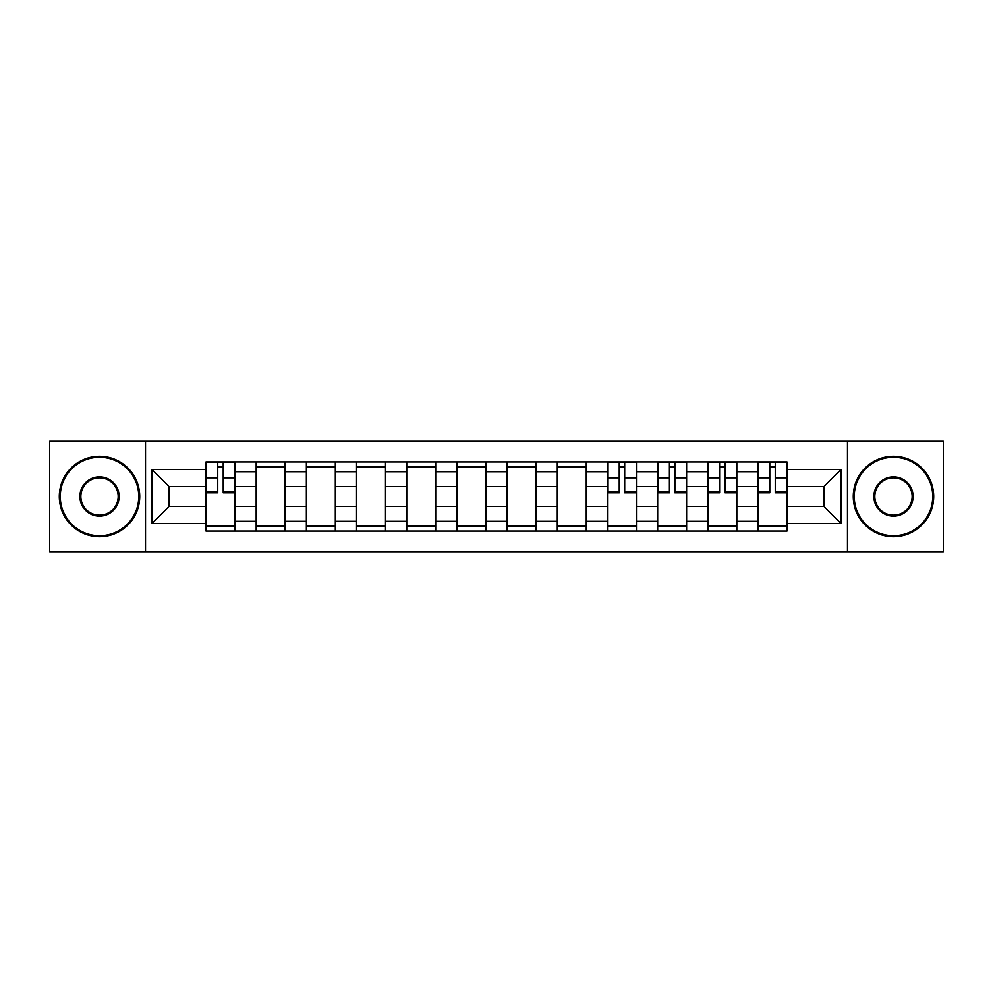 <?xml version="1.0" encoding="UTF-8"?>
<svg xmlns="http://www.w3.org/2000/svg" width="993" height="993" viewBox="0 0 993 993"><rect width="100%" height="100%" fill="white"/><g stroke="black" fill="none" stroke-linecap="round" stroke-linejoin="round"><path stroke-width="1.49" d="M847.476 551.674L943.35 551.674L943.35 441.326L49.65 441.326L49.65 551.674L847.476 551.674L847.476 441.326M256.182 531.081L256.182 471.725L234.956 471.725L234.956 531.081M234.956 471.725L234.956 461.919M256.182 471.725L256.182 461.919M285.14 461.919L285.14 531.081M306.378 531.081L306.378 461.919M335.324 461.919L335.324 531.081M356.561 531.081L356.561 461.919M385.507 461.919L385.507 531.081M406.745 531.081L406.745 461.919M435.704 461.919L435.704 531.081M456.929 531.081L456.929 461.919M485.887 461.919L485.887 531.081M507.113 531.081L507.113 461.919M536.071 461.919L536.071 531.081M557.296 531.081L557.296 461.919M586.255 461.919L586.255 531.081M607.493 531.081L607.493 461.919M636.439 461.919L636.439 531.081M657.676 531.081L657.676 461.919M686.622 461.919L686.622 531.081M707.86 531.081L707.86 461.919M736.818 461.919L736.818 531.081M758.044 531.081L758.044 461.919M758.044 506.467L736.818 506.467M707.86 506.467L686.622 506.467M657.676 506.467L636.439 506.467M607.493 506.467L586.255 506.467M557.296 506.467L536.071 506.467M507.113 506.467L485.887 506.467M456.929 506.467L435.704 506.467M406.745 506.467L385.507 506.467M356.561 506.467L335.324 506.467M306.378 506.467L285.14 506.467M256.182 506.467L234.956 506.467M758.044 486.533L736.818 486.533M707.86 486.533L686.622 486.533M657.676 486.533L636.439 486.533M607.493 486.533L586.255 486.533M557.296 486.533L536.071 486.533M507.113 486.533L485.887 486.533M456.929 486.533L435.704 486.533M406.745 486.533L385.507 486.533M356.561 486.533L335.324 486.533M306.378 486.533L285.14 486.533M256.182 486.533L234.956 486.533M169.009 506.467L205.998 506.467L205.998 486.533L169.009 486.533L169.009 506.467L151.954 523.522L151.954 469.478L205.998 469.478L205.998 486.533M787.002 486.533L787.002 506.467L823.991 506.467L823.991 486.533L787.002 486.533L787.002 461.919L205.998 461.919L205.998 469.478M787.002 469.478L841.046 469.478L841.046 523.522L787.002 523.522L787.002 506.467M205.998 506.467L205.998 531.081L787.002 531.081L787.002 523.522M205.998 523.522L151.954 523.522M145.524 551.674L145.524 441.326M234.956 526.253L205.998 526.253M217.74 466.747L223.214 466.747M285.14 526.253L256.182 526.253M256.182 466.747L285.14 466.747M335.324 526.253L306.378 526.253M306.378 466.747L335.324 466.747M385.507 526.253L356.561 526.253M356.561 466.747L385.507 466.747M435.704 526.253L406.745 526.253M406.745 466.747L435.704 466.747M485.887 526.253L456.929 526.253M456.929 466.747L485.887 466.747M536.071 526.253L507.113 526.253M507.113 466.747L536.071 466.747M586.255 526.253L557.296 526.253M557.296 466.747L586.255 466.747M636.439 526.253L607.493 526.253M619.235 466.747L624.696 466.747M686.622 526.253L657.676 526.253M669.419 466.747L674.88 466.747M736.818 526.253L707.86 526.253M719.602 466.747L725.076 466.747M787.002 526.253L758.044 526.253M769.786 466.747L775.26 466.747M151.954 469.478L169.009 486.533M823.991 506.467L841.046 523.522M823.991 486.533L841.046 469.478M223.214 492.801L223.214 462.241L234.795 462.241L234.795 492.801L223.214 492.801M217.74 466.425L223.214 466.425M217.74 462.241L206.159 462.241L206.159 492.801L217.74 492.801L217.74 462.241L223.214 462.241M99.511 535.748A39.248 39.248 0 0 0 138.759 496.5A39.248 39.248 0 0 0 99.511 457.252A39.248 39.248 0 0 0 60.263 496.5A39.248 39.248 0 0 0 99.511 535.748M99.511 456.284A40.216 40.216 0 0 1 139.728 496.5A40.216 40.216 0 0 1 99.511 536.716A40.216 40.216 0 0 1 59.307 496.5A40.216 40.216 0 0 1 99.511 456.284M99.511 516.124A19.624 19.624 0 0 1 79.887 496.5A19.624 19.624 0 0 1 99.511 476.876A19.624 19.624 0 0 1 119.135 496.5A19.624 19.624 0 0 1 99.511 516.124M99.511 477.844A18.656 18.656 0 0 0 80.855 496.5A18.656 18.656 0 0 0 99.511 515.156A18.656 18.656 0 0 0 118.179 496.5A18.656 18.656 0 0 0 99.511 477.844M893.489 535.748A39.248 39.248 0 0 0 932.737 496.5A39.248 39.248 0 0 0 893.489 457.252A39.248 39.248 0 0 0 854.241 496.5A39.248 39.248 0 0 0 893.489 535.748M893.489 456.284A40.216 40.216 0 0 1 933.693 496.5A40.216 40.216 0 0 1 893.489 536.716A40.216 40.216 0 0 1 853.272 496.5A40.216 40.216 0 0 1 893.489 456.284M893.489 516.124A19.624 19.624 0 0 1 873.865 496.5A19.624 19.624 0 0 1 893.489 476.876A19.624 19.624 0 0 1 913.113 496.5A19.624 19.624 0 0 1 893.489 516.124M893.489 477.844A18.656 18.656 0 0 0 874.821 496.5A18.656 18.656 0 0 0 893.489 515.156A18.656 18.656 0 0 0 912.145 496.5A18.656 18.656 0 0 0 893.489 477.844M624.696 492.801L624.696 462.241L636.277 462.241L636.277 492.801L624.696 492.801M619.235 466.425L624.696 466.425M619.235 462.241L607.654 462.241L607.654 492.801L619.235 492.801L619.235 462.241L624.696 462.241M674.88 492.801L674.88 462.241L686.473 462.241L686.473 492.801L674.88 492.801M669.419 466.425L674.88 466.425M669.419 462.241L657.838 462.241L657.838 492.801L669.419 492.801L669.419 462.241L674.88 462.241M725.076 492.801L725.076 462.241L736.657 462.241L736.657 492.801L725.076 492.801M719.602 466.425L725.076 466.425M719.602 462.241L708.021 462.241L708.021 492.801L719.602 492.801L719.602 462.241L725.076 462.241M775.26 492.801L775.26 462.241L786.841 462.241L786.841 492.801L775.26 492.801M769.786 466.425L775.26 466.425M769.786 462.241L758.205 462.241L758.205 492.801L769.786 492.801L769.786 462.241L775.26 462.241M707.86 471.725L686.622 471.725M657.676 471.725L636.439 471.725M607.493 471.725L586.255 471.725M557.296 471.725L536.071 471.725M507.113 471.725L485.887 471.725M456.929 471.725L435.704 471.725M406.745 471.725L385.507 471.725M356.561 471.725L335.324 471.725M306.378 471.725L285.14 471.725M758.044 471.725L736.818 471.725M707.86 521.275L686.622 521.275M657.676 521.275L636.439 521.275M607.493 521.275L586.255 521.275M557.296 521.275L536.071 521.275M507.113 521.275L485.887 521.275M456.929 521.275L435.704 521.275M406.745 521.275L385.507 521.275M356.561 521.275L335.324 521.275M306.378 521.275L285.14 521.275M256.182 521.275L234.956 521.275M758.044 521.275L736.818 521.275M223.214 491.696L234.795 491.696M223.214 477.856L234.795 477.856M206.159 491.696L217.74 491.696M206.159 477.856L217.74 477.856M624.696 491.696L636.277 491.696M624.696 477.856L636.277 477.856M607.654 491.696L619.235 491.696M607.654 477.856L619.235 477.856M674.88 491.696L686.473 491.696M674.88 477.856L686.473 477.856M657.838 491.696L669.419 491.696M657.838 477.856L669.419 477.856M725.076 491.696L736.657 491.696M725.076 477.856L736.657 477.856M708.021 491.696L719.602 491.696M708.021 477.856L719.602 477.856M775.26 491.696L786.841 491.696M775.26 477.856L786.841 477.856M758.205 491.696L769.786 491.696M758.205 477.856L769.786 477.856"/></g></svg>
